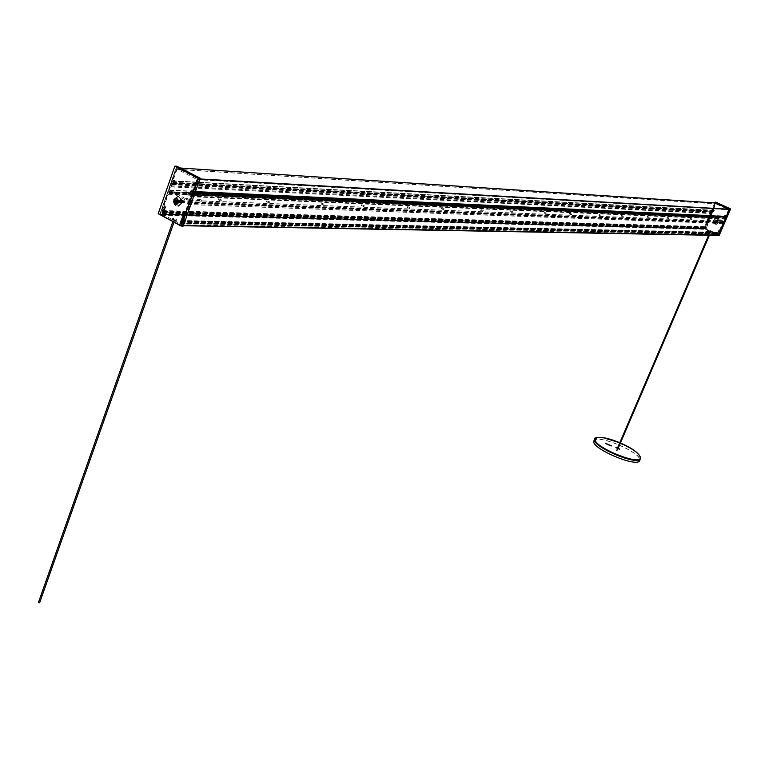 <?xml version="1.0" encoding="UTF-8"?>
<svg xmlns="http://www.w3.org/2000/svg" width="769" height="769" viewBox="0 0 769 769"><rect width="100%" height="100%" fill="white"/><g stroke="black" fill="none" stroke-linecap="round" stroke-linejoin="round"><path stroke-width="0.58" stroke-dasharray="3.85 2.88" d="M611.259 445.991L605.674 443.598M618.257 448.058L617.613 447.779M619.391 449.269L615.959 447.789M617.478 448.096L618.122 448.375M593.899 440.81C595.898 433.312 641.202 452.162 639.818 459.929L639.683 460.525M594.11 441.368L594.235 440.954C596.196 433.562 640.856 452.134 639.491 459.795L639.356 460.381C637.52 467.927 591.746 448.663 594.11 441.368M718.179 220.703L719.438 221.251L718.179 220.703M183.474 194.028L186.127 195.172L183.474 194.028M218.444 199.902L221.049 201.026L218.444 199.902M234.074 196.258L236.621 197.364L234.074 196.258M266.68 201.843L269.188 202.929L266.68 201.843M280.598 198.296L283.059 199.363L280.598 198.296M291.22 198.767L293.652 199.825L291.22 198.767M321.259 204.035L323.653 205.083L321.259 204.035M333.342 200.622L335.688 201.641L333.342 200.622M361.545 205.659L363.862 206.669L361.545 205.659M372.359 202.334L374.628 203.324L372.359 202.334M381.299 202.728L383.548 203.708L381.299 202.728M407.483 207.505L409.704 208.486L407.483 207.505M416.923 204.294L419.095 205.246L416.923 204.294M441.646 208.889L443.79 209.822L441.646 208.889M450.105 205.746L452.21 206.678L450.105 205.746M457.738 206.082L459.824 207.005L457.738 206.082M480.846 210.466L482.903 211.369L480.846 210.466M488.248 207.428L490.276 208.312L488.248 207.428M510.174 211.648L512.173 212.523L510.174 211.648M516.816 208.687L518.787 209.543L516.816 208.687M523.41 208.976L525.362 209.831L523.41 208.976M544.01 213.003L545.942 213.859L544.01 213.003M549.835 210.129L551.729 210.966L549.835 210.129M569.464 214.032L571.338 214.859L569.464 214.032M574.693 211.225L576.539 212.042L574.693 211.225M580.441 211.475L582.277 212.282L580.441 211.475M598.974 215.214L600.791 216.022L598.974 215.214M603.55 212.494L605.338 213.282L603.55 212.494M621.265 216.118L623.044 216.896L621.265 216.118M625.37 213.455L627.11 214.224L625.37 213.455M630.426 213.676L632.166 214.436L630.426 213.676M647.229 217.166L648.949 217.915L647.229 217.166M650.805 214.57L652.496 215.31L650.805 214.57M666.925 217.954L668.597 218.684L666.925 217.954M670.116 215.426L671.77 216.147L670.116 215.426M674.605 215.618L676.249 216.339L674.605 215.618M689.937 218.877L691.571 219.598L689.937 218.877M692.715 216.416L694.32 217.118L692.715 216.416M707.461 219.588L709.056 220.28L707.461 219.588M709.922 217.175L711.488 217.858L709.922 217.175M199.652 201.122L197.402 200.151L199.411 200.151L201.411 201.19L199.652 201.122L200.075 199.93L202.084 199.94L197.825 198.96L200.075 199.93M716.477 220.53L717.813 221.107L715.872 220.52L716.477 220.53L716.766 219.857L716.199 219.828L718.102 220.443L716.766 219.857M174.505 193.125L176.764 194.096L174.505 193.125M186.319 199.296L188.588 200.286L186.319 199.296M711.815 216.964L713.132 217.55L711.815 216.964M719.38 220.453L720.707 221.03L719.38 220.453M169.497 191.654L188.578 201.632L188.559 202.632L187.521 203.218L187.867 204.573L182.09 220.876L180.898 220.472L180.6 221.088L181.676 222.058L181.273 222.962L180.571 222.818L180.1 224.798L181.474 225.682L193.365 192.346L192.01 192.26L189.203 200.507L169.805 190.395L172.698 182.215L171.852 180.984L160.125 214.176L161.471 215.06L162.432 213.205L162.134 211.706L163.326 212.109L163.614 211.494L162.547 210.523L168.248 194.288L169.286 193.663L169.343 191.625L710.892 216.233L723.081 221.847L718.707 232.517L717.746 232.623L718.429 233.17L717.39 234.689L718.208 235.17M707.98 216.608L709.316 217.194L707.374 216.598L707.98 216.608L708.268 215.945L707.701 215.916L709.604 216.522L708.268 215.945M186.511 194.278L184.272 193.307L186.3 193.317L188.29 194.355L186.511 194.278L186.934 193.086L188.963 193.096L184.954 192.048L186.934 193.086M719.678 220.597L718.419 220.04L719.678 220.597M186.242 194.067L183.58 192.913L186.242 194.067M221.184 199.93L218.579 198.806L221.184 199.93M236.765 196.287L234.218 195.182L236.765 196.287M269.352 201.882L266.843 200.786L269.352 201.882M283.223 198.335L280.762 197.268L283.223 198.335M293.816 198.796L291.384 197.739L293.816 198.796M323.836 204.073L321.442 203.026L323.836 204.073M335.88 200.651L333.535 199.623L335.88 200.651M364.064 205.698L361.747 204.689L364.064 205.698M374.83 202.362L372.561 201.372L374.83 202.362M383.75 202.756L381.501 201.776L383.75 202.756M409.915 207.543L407.695 206.573L409.915 207.543M419.307 204.323L417.134 203.372L419.307 204.323M444.011 208.918L441.867 207.976L444.011 208.918M452.432 205.784L450.326 204.862L452.432 205.784M460.054 206.121L457.959 205.198L460.054 206.121M483.134 210.495L481.067 209.591L483.134 210.495M490.497 207.457L488.469 206.573L490.497 207.457M512.404 211.677L510.405 210.802L512.404 211.677M519.017 208.716L517.047 207.851L519.017 208.716M525.592 209.005L523.641 208.149L525.592 209.005M546.182 213.042L544.25 212.186L546.182 213.042M551.969 210.168L550.066 209.331L551.969 210.168M571.578 214.061L569.704 213.234L571.578 214.061M576.779 211.254L574.924 210.446L576.779 211.254M582.518 211.513L580.672 210.706L582.518 211.513M601.031 215.253L599.214 214.455L601.031 215.253M605.578 212.523L603.78 211.744L605.578 212.523M623.284 216.147L621.506 215.368L623.284 216.147M627.35 213.484L625.61 212.715L627.35 213.484M632.397 213.705L630.667 212.946L632.397 213.705M649.19 217.194L647.469 216.445L649.19 217.194M652.737 214.599L651.045 213.859L652.737 214.599M668.838 217.983L667.165 217.252L668.838 217.983M672.01 215.455L670.357 214.724L672.01 215.455M676.489 215.647L674.846 214.926L676.489 215.647M691.812 218.915L690.178 218.204L691.812 218.915M694.551 216.445L692.946 215.743L694.551 216.445M709.287 219.617L707.701 218.925L709.287 219.617M711.729 217.204L710.162 216.512L711.729 217.204M176.928 192.971L174.659 191.99L176.928 192.971M188.751 199.152L186.483 198.162L188.751 199.152M713.382 216.887L712.056 216.31L713.382 216.887M720.947 220.376L719.621 219.799L720.947 220.376M729.377 209.216L718.429 235.16L726.244 216.714L725.378 216.666L723.485 221.222L711.94 215.916M711.854 215.878L711.056 215.387L713.046 211.004L712.44 210.379L704.596 228.739L705.452 229.239L705.923 227.364L706.884 227.249L706.202 226.711L710.892 216.233M725.378 216.666L192.01 192.26L725.378 216.666M716.324 221.895L715.583 222.087L715.804 221.318L716.554 221.905L715.814 222.097L716.026 221.328L716.554 221.905L715.814 222.097L716.026 221.328L716.554 221.905M716.458 221.587L715.151 221.943L716.333 222.203L715.708 221.059L716.333 222.203L716.035 221.366L715.218 221.914L716.458 221.587M717.592 221.385L716.295 223.337L714.68 222.164L715.977 220.213L717.592 221.385M716.593 221.549L715.026 221.972L716.593 221.549M714.622 222.164L715.929 220.213L717.535 221.385L716.247 223.337L714.622 222.164M713.497 221.222L713.709 222.135L713.497 221.222M713.43 221.222L714.334 221.51L713.863 222.376L713.709 221.001L714.074 222.385L714.007 220.991L714.286 222.385L714.113 221.001L714.391 222.395L714.218 221.001L714.42 222.414L714.324 221.011L714.603 222.404L714.43 221.011L714.632 222.424L714.536 221.011L714.737 222.424L714.747 221.02L714.949 222.433L714.853 221.03L715.055 222.433L715.276 221.039L715.554 222.433L715.487 221.049L715.679 222.462L715.593 221.059L715.785 222.462L715.699 221.059L715.593 222.452M713.795 221.212L713.767 222.251L713.517 221.02L714.334 221.51M714.036 221.068L713.795 222.395L713.699 220.982L713.786 222.385L713.69 220.982L713.901 222.395L713.911 220.991L714.103 222.404L714.228 221.001L714.43 222.414L714.545 221.011L714.747 222.424L714.757 221.02L714.959 222.433L714.862 221.03L715.564 222.433M714.141 222.193L713.661 221.184L713.709 222.183L713.67 221.184L713.93 222.193L713.882 221.193L714.036 222.193L713.988 221.203L714.247 222.203L714.199 221.212L714.459 222.212L714.411 221.212L714.564 222.212L714.516 221.222L714.67 222.212L714.622 221.222L714.776 222.222L714.728 221.232L714.882 222.222L714.834 221.232L714.987 222.231L714.939 221.232L715.093 222.231L715.045 221.241L715.199 222.231L715.151 221.241L715.305 222.241L715.257 221.251L715.41 222.241L715.362 221.251L715.516 222.251L715.468 221.261L715.622 222.251L716.035 221.366M714.132 222.193L714.084 221.203L714.238 222.203L714.19 221.203L714.343 222.203L714.295 221.212L714.449 222.212L714.401 221.212L714.555 222.212L714.507 221.222L714.661 222.212L714.612 221.222L714.766 222.222L714.718 221.232L714.872 222.222L714.824 221.232L714.978 222.231L714.93 221.232L715.083 222.231L715.035 221.241L715.189 222.231L715.141 221.241L715.295 222.241L715.247 221.251L715.401 222.241L715.353 221.251L715.506 222.251L715.458 221.261L715.603 222.251L715.564 221.261L715.708 222.251L715.66 221.261L716.218 221.693M713.805 220.991L714.007 222.395L713.795 220.982M177.187 202.266L176.447 202.237L177.187 202.266L177.533 201.545L176.793 201.516M177.533 201.545L176.466 200.805M177.197 200.824L176.457 200.796M177.158 202.814L177.995 202.334L176.918 202.785L176.12 201.526L177.178 200.276L177.995 202.334L176.918 202.257L177.456 202.449L177.293 200.478L176.264 201.536L177.158 202.814M177.149 203.074L178.418 201.574L177.187 200.027L175.918 201.526L177.149 203.074M176.312 198.681L175.995 198.7C173.294 200.767 173.371 202.651 176.245 204.352L176.572 204.333C179.264 202.257 179.177 200.373 176.312 198.681M183.551 201.805L184.925 201.824L183.551 201.805M183.974 203.074L183.243 202.689L183.291 201.074L184.291 200.728L184.954 201.593L183.599 202.324L183.483 201.661L183.974 203.074L184.945 201.824L183.685 200.536L182.695 201.776L183.772 203.045L184.608 201.805L183.349 200.526L182.359 201.766L183.435 203.035L184.272 201.795L183.012 200.517L182.022 201.747L183.099 203.026L183.935 201.786L182.676 200.498L181.686 201.738L182.762 203.016L183.599 201.766L182.34 200.488L181.34 201.728L182.426 202.997L183.262 201.757L182.003 200.478L181.003 201.709L182.08 202.987L182.916 201.747L181.657 200.459L180.667 201.699L181.744 202.978L182.58 201.728L181.321 200.449L180.331 201.689L181.407 202.968L182.243 201.718L180.984 200.44L179.994 201.68L181.071 202.949L181.907 201.709L180.648 200.421L179.658 201.661L180.734 202.939L181.571 201.689L180.311 200.411L179.312 201.651L180.398 202.929L181.234 201.68L179.965 200.401L178.975 201.641L180.052 202.91L180.888 201.67L179.629 200.382L178.639 201.622L179.715 202.901L180.552 201.651L179.292 200.373L178.302 201.613L179.379 202.891L180.215 201.641L178.956 200.353L177.956 201.603L179.042 202.881L179.879 201.632L178.61 200.344L177.62 201.584L178.696 202.862L179.533 201.613L178.273 200.334L177.283 201.574L178.36 202.853L179.196 201.603L177.937 200.315L176.937 201.565L178.023 202.843L178.86 201.593L177.591 200.305L176.601 201.545L177.677 202.824L178.514 201.574L177.255 200.296L176.255 201.536L177.341 202.814M183.483 201.661L184.195 202.699L183.849 200.911L183.858 202.68L183.176 200.892L183.185 202.66L182.839 200.872L182.849 202.651L182.503 200.863L182.513 202.632L182.157 200.853L182.176 202.622L181.82 200.834L181.84 202.612L181.484 200.824L181.503 202.593L181.148 200.815L181.157 202.583L180.811 200.796L180.821 202.574L180.475 200.786L180.484 202.564L180.129 200.776L180.148 202.545L179.792 200.757L179.802 202.535L179.456 200.747L179.465 202.526L179.119 200.738L179.129 202.507L178.773 200.719L178.793 202.497L178.437 200.709L178.446 202.487L178.1 200.699L178.11 202.468L177.754 200.68L177.774 202.458L177.418 200.671L176.918 202.257M183.599 202.324L184.243 202.699L183.887 200.92L183.906 202.689L183.551 200.901L183.56 202.67L182.878 200.882L182.887 202.651L182.541 200.863L182.551 202.632L181.869 200.844L181.878 202.612L181.532 200.824L181.542 202.603L181.186 200.815L181.205 202.583L180.85 200.805L180.869 202.574L180.513 200.786L180.523 202.564L180.177 200.776L180.186 202.545L179.84 200.757L179.85 202.535L179.494 200.747L179.513 202.526L179.158 200.738L179.167 202.516L178.821 200.719L178.831 202.497L178.475 200.709L178.495 202.487L178.139 200.699L178.148 202.478L177.802 200.68L177.812 202.458L177.456 200.671L177.456 202.449M183.243 202.689L184.06 203.064L184.896 201.814L183.647 200.536L182.647 201.776L183.724 203.045L184.56 201.805L183.301 200.526L182.311 201.766L183.387 203.035L184.224 201.795L182.964 200.517L181.974 201.747L183.051 203.026L183.887 201.776L182.628 200.498L181.638 201.738L182.714 203.006L183.551 201.766L182.291 200.488L181.301 201.728L182.378 202.997L183.214 201.757L181.955 200.469L180.965 201.709L182.042 202.987L182.878 201.747L181.619 200.459L180.628 201.699L181.705 202.978L182.541 201.728L181.282 200.449L180.292 201.689L181.369 202.958L182.205 201.718L180.946 200.43L179.946 201.67L181.032 202.949L181.869 201.709L180.6 200.421L179.61 201.661L180.686 202.939L181.522 201.689L180.263 200.411L179.273 201.651L180.35 202.92L181.186 201.68L179.927 200.392L178.937 201.632L180.013 202.91L180.85 201.67L179.59 200.382L178.591 201.622L179.677 202.901L180.513 201.651L179.244 200.373L178.254 201.613L179.331 202.891L180.177 201.641L178.908 200.353L177.918 201.593L178.994 202.872L179.831 201.632L178.571 200.344L177.572 201.584L178.658 202.862L179.494 201.613L178.235 200.334L177.235 201.574L178.312 202.853L179.158 201.603L177.889 200.315L176.899 201.555L177.975 202.833L178.812 201.593L177.552 200.305L176.553 201.545L177.639 202.824L178.475 201.574L177.206 200.286L176.351 202.247M176.37 202.276L177.293 202.814M190.972 194.009L191.481 194.499L191.914 192.375L193.577 192.048L198.085 178.841L176.601 167.786L171.948 180.802L172.881 182.474L172.333 184.531L174.015 183.089L172.919 180.84L177.072 169.238L196.883 179.427L192.875 191.212L190.76 191.798L190.972 194.009L724.917 217.896L725.215 216.723L726.282 216.541L729.348 209.274M715.593 202.997L712.479 210.206L712.69 212.282L713.786 211.485L713.103 210.235L715.901 203.804L728.531 209.562L725.84 216.079L724.475 216.397L724.59 217.627M715.208 202.968L704.231 228.672L718.477 235.295L729.377 209.139M715.766 202.141L704.423 228.48L703.798 228.48L714.709 202.939M703.798 228.48L719.13 235.352L704.491 228.499L715.776 202.199L730.512 208.985L719.13 235.352M704.327 228.729L703.846 228.614M713.315 220.713L713.536 223.26L715.728 224.346C718.842 222.212 718.669 220.492 715.208 219.184L713.315 220.713M714.814 221.405L715.939 220.972L716.333 222.078L715.497 222.626L714.814 221.405M160.125 214.176L704.596 228.739L715.42 202.987M725.821 215.291L724.494 215.887L725.725 215.916L725.792 215.387L724.59 215.849L725.821 215.291L725.763 216.012L724.59 215.849M714.151 211.052L713.296 209.812L713.863 211.004L713.459 209.812L714.276 210.523L713.815 211.1L713.411 209.764L713.863 211.033L714.295 210.725M713.709 211.023L713.248 210.043M177.264 167.363L199.142 178.841L182.541 225.682L181.465 225.73L159.865 214.167L176.457 167.507L198.229 178.735L181.878 225.644L198.479 178.812L177.264 167.363L176.389 167.45L159.942 214.176L160.586 214.205L159.865 214.167M177.187 167.354L176.389 167.45L160.067 214.07L160.702 214.099L177.072 167.459M158.279 213.897L160.51 214.195M160.115 213.984L158.193 213.686M174.823 166.248L176.687 166.277L160.039 213.744M181.955 225.894L183.022 226.144M181.571 203.429L178.619 206.207C173.294 203.881 172.977 200.786 177.668 196.922C180.965 197.316 182.263 199.479 181.571 203.429M179.215 202.199L177.995 200.017C176.332 201.324 176.437 202.353 178.312 203.112L179.215 202.199M175.149 181.638L174.582 181.647L175.082 181.503L174.284 180.138L173.746 180.628L174.659 182.291L175.14 181.667M173.727 179.946L175.121 181.522L173.467 180.081L174.563 181.465L173.669 180.042L174.227 180.109L173.208 180.59L173.227 179.984L173.89 182.378L174.582 181.349L173.227 179.984M190.77 190.808L193.211 190.923L193.5 190.231L191.865 190.222L191.875 190.923L191.346 190.183L192.942 190.203L192.692 190.914L191.173 191.135L190.981 190.212L191.077 191.318L192.596 191.097L192.99 190.241L190.981 190.212M191.077 191.318L192.856 190.827M175.121 219.944L176.591 221.02L171.766 219.184L175.121 219.944L175.467 218.944L172.121 218.175L176.947 220.021L175.467 218.944M707.586 231.93L705.807 231.354L707.586 231.93M709.412 231.969L707.153 231.267L709.412 231.969M163.115 213.945L162.874 214.541L179.831 223.539L180.513 221.53L181.176 221.491L180.09 224.846L161.98 215.253L163.018 211.927L163.605 212.571L163.115 213.945L706.394 228.614L706.346 227.489L705.644 229.335L717.198 234.708L717.977 232.853L717.093 233.987L706.394 228.614M711.037 232.103L709.076 231.431L711.037 232.103L711.277 231.546L709.316 230.873L711.277 231.546M708.134 231.729L706.528 230.998L708.134 231.729M710.614 232.123L707.393 230.71L710.614 232.123M180.59 223.5L717.573 233.968M180.542 223.375L717.554 233.901M180.542 223.27L717.554 233.834M180.782 222.597L717.708 233.468M180.023 222.914L717.217 233.641M180.023 223.029L717.217 233.699M180.061 223.154L717.237 233.766M162.951 214.07L706.278 228.681M163.047 214.022L706.346 228.653M162.788 213.061L706.182 228.114M162.547 213.724L706.029 228.489M162.49 213.801L705.99 228.528M162.384 213.849L705.923 228.556M173.698 220.088L174.698 220.309L173.698 220.088M619.795 442.684L620.439 442.963L619.804 442.675M595.052 439.532C595.158 431.169 641.5 449.98 640.173 457.853C641.019 466.783 592.726 447.183 595.052 439.532M594.87 439.599L594.985 439.186C596.936 431.822 641.606 450.403 640.25 458.026L640.116 458.622C638.299 466.129 592.505 446.876 594.87 439.599M596.379 437.801C604.895 434.543 641.913 451.547 640.587 458.161M188.578 201.632L723.081 221.847M189.116 200.488L723.437 221.212M169.805 190.395L711.104 215.531M171.727 181.1L712.44 210.379M160.202 214.416L704.644 228.874M161.394 215.051L705.404 229.229M161.586 214.964L705.529 229.181M162.076 213.849L705.865 228.566M162.105 213.811L705.875 228.537M162.307 213.551L706.009 228.393M162.336 213.494L706.029 228.364M162.432 213.205L706.096 228.201M162.355 212.965L706.048 228.066M161.932 212.734L705.779 227.941M161.855 212.494L705.731 227.807M162.134 211.706L705.923 227.364M162.336 211.61L706.048 227.316M163.239 212.09L706.634 227.586L163.441 212.09M163.441 211.994L706.759 227.528M163.614 211.494L706.884 227.249M163.537 211.244L706.836 227.115M162.624 210.764L706.25 226.845M162.547 210.523L706.202 226.711M168.248 194.288L710.056 217.694M168.334 194.192L710.104 217.637M169.209 193.759L710.671 217.406M169.286 193.663L710.729 217.348M169.497 193.057L710.873 217.012M169.42 192.817L710.825 216.877M169.007 192.596L710.556 216.752M168.93 192.356L710.508 216.618M169.103 191.846L710.633 216.339M188.732 202.122L723.177 222.116M188.559 202.632L723.052 222.404M188.357 202.728L722.927 222.452M187.934 202.507L722.658 222.328M187.732 202.603L722.524 222.385M187.521 203.218L722.379 222.722M187.521 203.362L722.379 222.799M187.867 204.429L722.591 223.395M187.867 204.573L722.591 223.471M182.09 220.876L718.707 232.517M181.897 220.972L718.582 232.565M180.975 220.482L717.996 232.296M180.773 220.578L717.861 232.344M180.6 221.088L717.746 232.623M180.677 221.328L717.794 232.767L180.898 221.347M181.59 221.818L718.381 233.036M181.676 222.058L718.429 233.17M181.388 222.856L718.236 233.613M181.196 222.952L718.111 233.661M180.773 222.722L717.842 233.536M180.571 222.818L717.708 233.593M180.465 223.116L717.64 233.757L180.455 223.173M180.436 223.539L717.621 233.987M180.427 223.587L717.612 234.016M180.1 224.798L717.39 234.689M180.186 225.029L717.439 234.814M181.59 225.567L183.378 225.605M193.365 192.346L195.143 192.433M193.202 192.087L726.147 216.57M191.731 193.327L725.186 217.252M191.664 194.374L725.138 217.829M191.279 194.942L724.879 218.146M190.875 196.076L724.609 218.771M190.808 196.162L724.571 218.819M190.174 196.576L724.158 219.05M190.097 196.691L724.1 219.107M189.328 200.363L723.571 221.145M169.738 190.126L711.056 215.387M171.381 186.934L712.152 213.619M171.4 186.78L712.171 213.532M171.218 185.944L712.056 213.071M171.218 185.819L712.056 213.003M171.612 184.695L712.325 212.369M171.689 183.964L712.382 211.965M172.266 183.185L712.757 211.542M172.698 182.215L713.046 211.004M171.987 181.061L712.603 210.35M718.054 220.453L717.765 221.126M717.496 220.424L717.208 221.097M709.556 216.531L709.268 217.204M708.989 216.512L708.701 217.175M707.701 215.916L707.413 216.589M197.652 200.084L198.075 198.892M201.411 201.19L201.834 200.007M199.411 200.151L199.834 198.96M184.531 193.24L184.954 192.048M188.29 194.355L188.703 193.163M186.3 193.317L186.723 192.135M191.846 193.721L725.157 217.464M191.606 193.048L725.004 217.089M191.914 192.375L725.215 216.723L191.914 192.375M193.452 192.154L195.211 192.24L193.452 192.154M193.577 192.048L195.249 192.125M198.171 179.081L199.834 179.177M198.085 178.841L199.921 178.946M176.668 167.796L180.504 168.046M176.476 167.892L715.526 203.064M171.948 180.802L712.479 210.206M171.958 180.984L712.488 210.302M172.881 182.474L713.055 211.139M172.698 183.214L712.93 211.552M172.131 183.464L712.575 211.686M172.554 184.425L712.834 212.225M174.015 183.089L713.786 211.485M174.044 182.83L713.805 211.34M172.929 181.023L713.113 210.331M172.919 180.84L713.103 210.235M176.947 169.353L715.814 203.872M177.149 169.247L715.949 203.814M196.883 179.427L728.531 209.562M196.96 179.677L728.579 209.706M192.875 191.212L725.84 216.079M192.75 191.327L725.763 216.137L192.75 191.327M190.885 191.596L724.561 216.281L190.885 191.596M190.76 191.798L724.475 216.397M713.815 211.1L713.142 210.197L713.738 209.745M713.248 210.273L713.536 209.764L714.276 210.523M725.763 216.012L724.629 215.56L724.792 216.137M706.865 226.249L707.624 224.365L707.307 226.346M706.596 226.201L707.624 224.365M718.842 229.998L718.554 231.796L719.457 230.191L718.871 229.902L719.582 230.239L718.938 231.738L718.227 231.594M718.198 231.498L719.255 229.748M718.928 229.96L718.938 231.738M718.496 231.642L718.871 229.902M715.564 202.997L704.577 228.71L718.438 235.256L729.329 209.081M714.67 221.088C715.66 227.835 720.159 217.329 714.67 221.088M715.055 202.122L715.708 202.218M718.352 235.208L704.577 228.71M718.159 222.847L716.439 224.385L714.247 223.952L713.507 223.029L713.459 220.684L715.17 219.146L717.371 219.578L718.111 220.492L718.159 222.847M715.064 221.395L715.622 220.876L716.689 222.145L715.804 222.702L715.064 221.395L716.727 222.154L715.064 221.385M714.728 221.116C719.967 217.521 715.67 227.557 714.728 221.116M713.507 220.722L713.411 222.597L714.853 224.202L715.929 224.365L718.035 222.808L718.121 220.857L716.881 219.405L715.401 219.184L713.507 220.722M707.307 224.558L706.605 226.019M718.227 231.411L719.073 229.825L718.39 231.786M193.365 190.789L192.683 190.914L193.327 190.799L192.99 190.241M191.221 189.991L193.307 190.01L192.596 191.097M174.409 182.301L174.582 181.647L174.265 182.34L174.89 182.253L174.121 182.272L172.977 180.494M172.987 180.898L173.756 180.821L174.659 182.291L173.89 182.378M182.388 219.078L183.349 216.368L183.82 216.618L182.859 219.328L181.551 218.963L182.753 216.041L183.349 216.695L182.388 219.405L181.311 218.896L181.542 219.617L182.416 219.482L183.378 216.771L182.859 215.897L181.311 218.896M183.82 216.618L183.051 216.281L182.09 218.982L182.686 219.617L183.378 216.771M182.859 219.328L182.157 219.626L182.945 219.396L183.897 216.695L182.878 216.051L183.483 216.3M182.724 219.396L181.82 219.761M182.445 219.252L181.542 219.617M183.349 216.368L182.272 216.185M165.652 207.024L164.701 209.726L164.23 209.476L165.316 206.707L165.729 207.092L163.826 209.985L163.393 209.36L164.345 206.659L165.172 207.092L164.691 206.294L164.105 206.582L163.384 210.004L164.249 209.87L164.96 206.448M165.595 206.851L164.883 206.688L164.085 209.841L164.739 209.802L165.691 207.111L164.691 206.294M165.316 206.707L164.777 209.793L163.989 210.014L164.701 209.726M164.566 209.793L163.662 210.148M164.287 209.639L163.384 210.004M164.23 209.476L163.153 209.283M165.181 206.774L164.105 206.582M165.258 206.505L164.585 206.438L165.258 206.505M173.602 199.623C174.044 206.601 176.495 207.89 180.965 203.487C180.513 196.499 178.062 195.211 173.602 199.623M181.465 225.73L159.923 214.301M178.321 202.209L177.005 199.863L175.784 200.882L177.351 203.189L178.321 202.209M178.283 202.228C176.697 203.804 175.832 203.352 175.688 200.863C177.274 199.277 178.139 199.729 178.283 202.228M180.926 203.42L177.966 206.207C174.544 205.967 173.169 203.804 173.852 199.7L177.005 196.874C180.321 197.268 181.628 199.45 180.926 203.42M192.654 189.78L193.365 190.779M183.137 216.041L182.416 219.482M182.859 215.897L183.762 216.445M164.249 209.87L165.2 207.169M180.023 224.827L717.198 234.708M161.98 215.253L705.644 229.335M162.874 214.541L706.23 228.941M179.831 223.539L717.093 233.987M180.177 224.759L717.304 234.66M180.58 223.616L717.573 234.026M181.215 222.299L717.996 233.295M181.33 221.962L718.073 233.113M181.176 221.491L717.977 232.853M180.513 221.53L717.544 232.872M180.061 223.26L717.237 233.834M179.984 223.462L717.189 233.939M162.817 214.349L706.192 228.835M162.884 214.147L706.24 228.729M163.605 212.571L706.721 227.845M163.172 211.946L706.451 227.499M162.788 212.138L706.192 227.605M162.672 212.465L706.115 227.787M162.317 213.917L705.875 228.595M161.923 215.06L705.606 229.229M710.479 231.527L710.239 232.094M710.037 231.325L709.797 231.882M710.835 231.344L710.594 231.902M176.159 219.309L175.803 220.309M173.602 219.252L173.246 220.251M172.91 218.886L172.554 219.886M594.235 440.954L594.985 439.186C597.032 432.88 637.155 446.827 640.26 457.988L639.356 460.381M161.471 215.06L705.452 229.239M162.259 211.6L706 227.307M163.326 212.109L706.682 227.595M169.343 191.625L710.787 216.214M188.434 202.747L722.975 222.462M187.857 202.497L722.61 222.318M181.974 220.982L718.631 232.574M180.898 220.472L717.948 232.286M181.273 222.962L718.159 233.67M180.686 222.712L717.785 233.526M189.203 200.507L723.485 221.222M172.16 183.195L712.7 211.542M172.352 183.185L712.815 211.542M171.852 180.984L712.517 210.312M720.707 221.03L720.995 220.367M719.332 220.463L719.621 219.799M713.132 217.55L713.421 216.877M711.767 216.983L712.056 216.31M186.483 198.162L186.06 199.373M189.011 199.075L188.588 200.286M174.659 191.99L174.236 193.192M177.187 192.894L176.764 194.096M717.813 221.107L718.102 220.443M709.316 217.194L709.604 216.522M707.374 216.598L707.653 215.926M197.825 198.96L197.402 200.151M202.084 199.94L201.661 201.122M184.695 192.115L184.272 193.307M188.963 193.096L188.54 194.288M710.162 216.512L709.874 217.185M711.777 217.185L711.488 217.858M707.701 218.925L707.413 219.598M709.345 219.607L709.056 220.28M692.946 215.743L692.658 216.425M694.609 216.425L694.32 217.118M690.178 218.204L689.88 218.896M691.869 218.896L691.571 219.598M674.846 214.926L674.548 215.637M676.547 215.637L676.249 216.339M670.357 214.724L670.059 215.435M672.068 215.435L671.77 216.147M667.165 217.252L666.858 217.973M668.905 217.973L668.597 218.684M651.045 213.859L650.737 214.589M652.804 214.589L652.496 215.31M647.469 216.445L647.162 217.175M649.257 217.175L648.949 217.915M630.667 212.946L630.359 213.695M632.474 213.686L632.166 214.436M625.61 212.715L625.293 213.474M627.427 213.465L627.11 214.224M621.506 215.368L621.189 216.137M623.361 216.127L623.044 216.896M603.78 211.744L603.463 212.513M605.655 212.504L605.338 213.282M599.214 214.455L598.888 215.243M601.118 215.233L600.791 216.022M580.672 210.706L580.345 211.504M582.604 211.485L582.277 212.282M574.924 210.446L574.597 211.254M576.865 211.235L576.539 212.042M569.704 213.234L569.368 214.051M571.675 214.042L571.338 214.859M550.066 209.331L549.729 210.158M552.065 210.139L551.729 210.966M544.25 212.186L543.904 213.032M546.278 213.013L545.942 213.859M523.641 208.149L523.295 209.005M525.708 208.976L525.362 209.831M517.047 207.851L516.701 208.716M519.133 208.687L518.787 209.543M510.405 210.802L510.049 211.677M512.519 211.648L512.173 212.523M488.469 206.573L488.123 207.457M490.622 207.428L490.276 208.312M481.067 209.591L480.712 210.495M483.268 210.466L482.903 211.369M457.959 205.198L457.593 206.121M460.189 206.082L459.824 207.005M450.326 204.862L449.961 205.784M452.576 205.746L452.21 206.678M441.867 207.976L441.493 208.928M444.155 208.88L443.79 209.822M417.134 203.372L416.76 204.333M419.461 204.285L419.095 205.246M407.695 206.573L407.32 207.553M410.079 207.505L409.704 208.486M381.501 201.776L381.126 202.776M383.933 202.718L383.548 203.708M372.561 201.372L372.177 202.382M375.012 202.324L374.628 203.324M361.747 204.689L361.363 205.708M364.246 205.65L363.862 206.669M333.535 199.623L333.14 200.671M336.082 200.603L335.688 201.641M321.442 203.026L321.038 204.093M324.047 204.016L323.653 205.083M291.384 197.739L290.99 198.825M294.046 198.738L293.652 199.825M280.762 197.268L280.368 198.364M283.463 198.277L283.059 199.363M266.843 200.786L266.43 201.911M269.602 201.814L269.188 202.929M234.218 195.182L233.805 196.326M237.035 196.22L236.621 197.364M218.579 198.806L218.156 199.969M221.472 199.863L221.049 201.026M183.58 192.913L183.166 194.105M186.55 193.98L186.127 195.172M719.438 221.251L719.717 220.588M718.131 220.713L718.419 220.04M191.481 194.499L724.917 217.896M176.601 167.786L180.484 168.036M172.333 184.531L712.69 212.282M177.072 169.238L715.901 203.804M715.497 222.626L715.333 220.924M715.728 224.346L715.929 224.365C712.613 221.674 712.44 219.944 715.401 219.184L715.208 219.184M713.296 209.822L713.699 211.004M177.995 200.017L177.005 199.863C178.668 200.719 178.783 201.824 177.351 203.189L178.312 203.112M177.668 196.922L177.005 196.874C179.033 194.432 184.329 203.67 177.966 206.207L178.619 206.207M180.09 224.846L717.246 234.708M180.744 221.318L717.698 232.747M179.898 223.548L717.131 233.987M163.018 211.927L706.346 227.489M711.758 232.565L711.998 232.007M709.076 231.431L709.316 230.873M710.479 232.651L710.719 232.094M707.153 231.267L707.393 230.71M706.528 230.998L705.807 231.354M708.182 231.69L708.432 232.44M176.591 221.02L176.947 220.021M171.766 219.184L172.121 218.175M617.123 450.721L617.872 448.961M709.479 235.026L710.719 232.132M616.478 450.442L617.228 448.683M708.701 235.016L710.047 231.853M174.005 222.26L174.688 220.319M172.842 221.635L173.467 219.876"/><path stroke-width="1.15" d="M611.413 445.799L605.674 443.405L611.413 445.799M605.674 443.598L611.259 445.991M617.613 447.779L615.902 447.625L619.574 449.163L618.257 448.058M615.959 447.789L617.478 448.096M618.122 448.375L619.391 449.269M640.587 458.161L639.683 460.525C637.818 468.177 591.371 448.635 593.783 441.233L594.648 439.041L596.379 437.801M718.621 235.42L183.339 225.711L718.227 235.179L729.377 209.216L715.41 202.718M176.447 202.237L176.793 201.516L175.774 200.776L175.765 202.228L176.793 201.516L175.774 200.776L175.765 202.228M176.495 200.853L175.428 201.497M176.168 201.526L176.476 202.189M176.466 200.805L175.774 200.776M176.072 204.343L176.409 204.323C179.1 202.247 179.014 200.363 176.139 198.671L175.822 198.69C173.121 200.757 173.208 202.641 176.072 204.343M729.348 209.274L715.612 202.997L180.484 168.036M718.592 235.439L719.226 235.343L730.54 209.005L715.17 202.064L730.54 209.005L730.012 208.957L718.659 235.372M730.492 208.87L715.785 202.151L714.709 202.939M176.774 166.181L175.024 166.133L198.21 178.283L181.205 226.048L158.193 213.686L174.823 166.248L158.212 213.695L181.1 225.951L198.085 178.245L174.938 166.21M198.046 178.12L200.046 178.11L176.88 166.181M200.046 178.11L198.085 178.245M181.205 225.903L183.214 226.048L200.132 178.36M183.214 226.048L181.234 226.038M38.642 602.685L39.632 602.761L38.642 602.685M640.615 458.026L640.452 458.766C638.597 466.389 592.13 446.837 594.533 439.464L594.648 439.041C593.841 437.878 596.36 437.34 602.204 437.426L619.804 442.675M640.625 457.968C639.433 453.441 632.714 448.433 620.448 442.954C632.743 448.596 639.375 453.46 640.317 457.536C641.154 466.466 592.87 446.856 595.187 439.214C597.321 435.898 605.53 437.052 619.795 442.684M183.378 225.605L718.246 235.122M195.143 192.433L726.157 216.714M195.211 192.24L726.205 216.598L195.211 192.24M195.249 192.125L726.224 216.541M199.834 179.177L729.3 209.379M199.921 178.946L729.31 209.245M180.504 168.046L715.66 203.006M729.377 209.139L715.631 202.824M730.54 208.995L719.226 235.343M178.446 202.737L176.783 204.506L174.611 204.016L173.573 201.641L174.438 199.171L175.438 198.517L177.61 198.998L178.658 201.382L178.446 202.737M178.379 202.68C176.745 191.087 170.353 209.206 178.379 202.68M174.842 166.258L158.183 213.667L181.109 226.028L183.099 226.153M174.996 166.114L176.803 166.171M617.872 448.961L709.479 235.026M617.228 448.683L708.701 235.016M39.632 602.761L174.005 222.26M38.46 602.387L172.842 221.635"/></g></svg>
